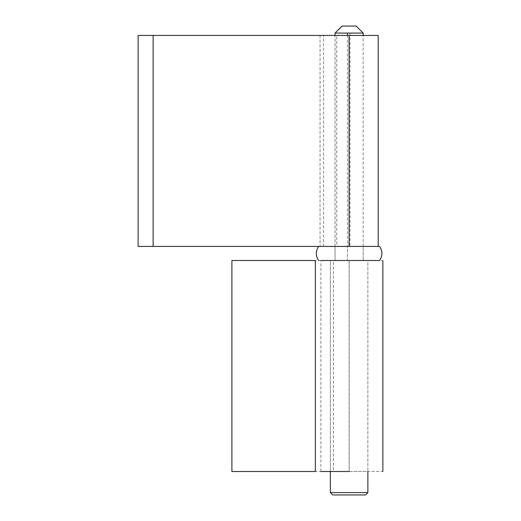 <?xml version="1.0" encoding="UTF-8"?>
<svg xmlns="http://www.w3.org/2000/svg" width="521" height="521" viewBox="0 0 521 521"><rect width="100%" height="100%" fill="white"/><g stroke="black" fill="none" stroke-linecap="round" stroke-linejoin="round"><path stroke-width="0.39" stroke-dasharray="2.6 1.95" d="M347.461 35.428L347.461 260.5L363.189 260.5L335.055 260.5L363.189 260.5L335.055 260.5L347.461 260.5L347.461 246.433L363.189 246.433L347.461 246.433M379.601 260.5L346.999 260.5M363.189 246.433L363.189 35.428L363.189 260.5L363.189 246.433L336.748 246.433L336.748 35.428L335.055 35.428L335.055 260.5L335.055 246.433L336.748 246.433L320.05 246.433L378.194 246.433L318.644 246.433M363.189 33.084L349.122 33.084M347.461 33.084L335.055 33.084M356.156 26.05L349.676 26.05M367.878 492.606L330.366 492.606M367.878 260.5L330.366 260.5L367.878 260.5L367.878 471.505L367.878 260.5L320.897 260.5L320.897 471.505L367.878 471.505M365.534 494.95L333.427 494.95M378.194 35.428L138.117 35.428L138.117 246.433L138.117 35.428M363.189 35.428L153.122 35.428L349.122 35.428L349.122 246.433L138.117 246.433M153.122 246.433L349.122 246.433L153.122 246.433L153.122 35.428M323.554 246.433L323.554 35.428M320.897 471.505L349.122 471.505L349.122 260.5L320.897 260.5M330.366 471.505L333.44 471.505L333.44 260.5L330.366 260.5L330.366 471.505L330.366 260.5M349.2 471.505L231.897 471.505L231.897 260.5L349.2 260.5L349.2 471.505L382.883 471.505M349.2 260.5L382.883 260.5M349.982 33.084L349.982 246.433M349.122 246.433L349.122 35.428L349.122 246.433M320.05 35.428L320.05 246.433M335.055 246.433L335.055 35.428"/><path stroke-width="0.78" d="M318.644 260.5C315.55 255.811 315.55 251.122 318.644 246.433L379.601 246.433L349.122 246.433L349.122 35.428L378.194 35.428L378.194 246.433M346.999 260.5L379.601 260.5C382.694 255.811 382.694 251.122 379.601 246.433M347.461 35.428L347.461 33.084L363.189 33.084L356.156 26.05L342.089 26.05L335.055 33.084L349.122 33.084M349.676 26.05L342.089 26.05M330.366 471.505L330.366 492.606L367.878 492.606L367.878 471.505M333.427 494.95L365.534 494.95L367.878 492.606M349.122 246.433L138.117 246.433L138.117 35.428L349.122 35.428M231.897 471.505L315.361 471.505L315.361 260.5L231.897 260.5L231.897 471.505M349.2 471.505L320.897 471.505M349.2 260.5L320.897 260.5M153.122 246.433L153.122 35.428M363.189 35.428L363.189 33.084M335.055 33.084L335.055 35.428M330.366 492.606L332.711 494.95M382.883 471.505L382.883 260.5"/></g></svg>
